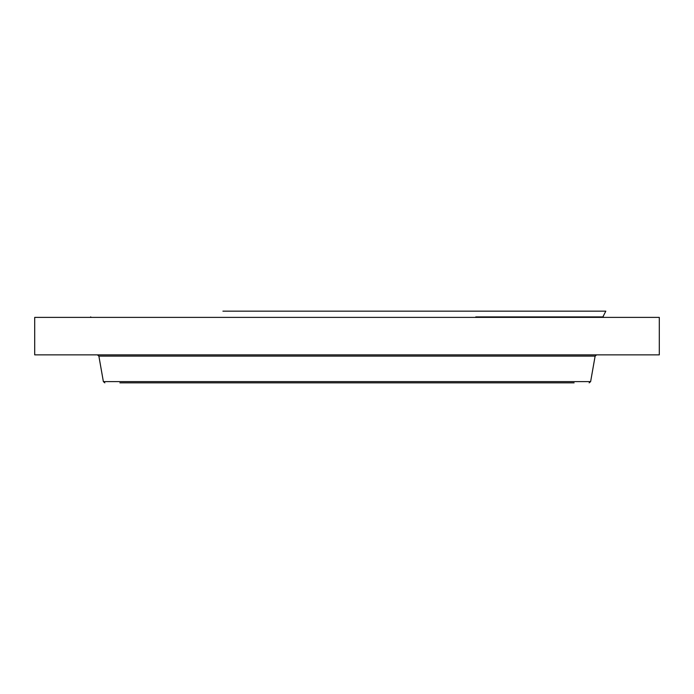 <?xml version="1.0" encoding="UTF-8"?>
<svg xmlns="http://www.w3.org/2000/svg" width="694" height="694" viewBox="0 0 694 694"><rect width="100%" height="100%" fill="white"/><g stroke="black" fill="none" stroke-linecap="round" stroke-linejoin="round"><path stroke-width="1.04" d="M222.913 311.146L605.819 311.146L602.652 317.392M34.7 317.392L659.3 317.392L659.3 354.868L34.7 354.868L34.7 317.392M119.897 382.854L574.103 382.854M147.701 382.854L463.089 382.854M595.122 356.109L590.629 381.613L103.371 381.613L98.878 356.109L595.122 356.109L596.597 354.868M475.763 316.915L603.372 316.915M98.878 356.109L97.403 354.868M90.628 316.915L91.348 317.392M590.629 381.613L589.145 382.854M103.371 381.613L104.855 382.854"/></g></svg>
